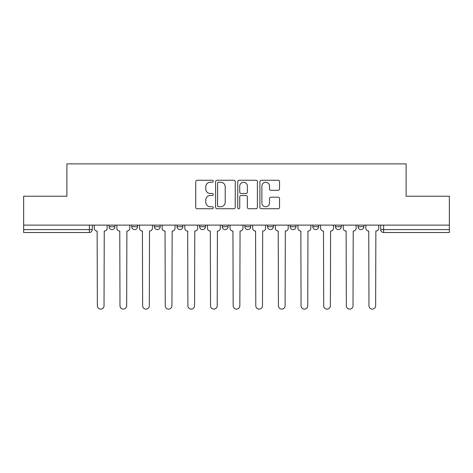 <?xml version="1.0" encoding="UTF-8"?>
<svg xmlns="http://www.w3.org/2000/svg" width="473" height="473" viewBox="0 0 473 473"><rect width="100%" height="100%" fill="white"/><g stroke="black" fill="none" stroke-linecap="round" stroke-linejoin="round"><path stroke-width="0.71" d="M213.288 181.254A0.999 0.999 0 0 0 212.288 180.254L197.158 180.254A1.425 1.425 0 0 0 195.733 181.679L195.733 207.316A1.425 1.425 0 0 0 197.158 208.735L212.288 208.735A0.999 0.999 0 0 0 213.288 207.742A0.999 0.999 0 0 0 212.288 206.742L210.331 206.742A4.559 4.559 0 0 1 205.773 202.184L205.773 200.049A4.559 4.559 0 0 1 210.331 195.491L212.288 195.491A0.999 0.999 0 0 0 213.288 194.498A0.999 0.999 0 0 0 212.288 193.498L210.331 193.498A4.559 4.559 0 0 1 205.773 188.94L205.773 186.805A4.559 4.559 0 0 1 210.331 182.247L212.288 182.247A0.999 0.999 0 0 0 213.288 181.254M358.085 225.113L358.085 226.709L363.891 226.709A2.903 2.903 0 0 1 360.988 229.606A2.903 2.903 0 0 1 358.085 226.709L358.085 225.113M290.186 225.113L290.186 226.709L295.986 226.709A2.903 2.903 0 0 1 293.089 229.606A2.903 2.903 0 0 1 290.186 226.709L290.186 225.113M244.913 225.113L244.913 226.709L250.72 226.709A2.903 2.903 0 0 1 247.817 229.606A2.903 2.903 0 0 1 244.913 226.709L244.913 225.113M222.28 225.113L222.28 226.709L228.087 226.709A2.903 2.903 0 0 1 225.183 229.606A2.903 2.903 0 0 1 222.28 226.709L222.28 225.113M177.014 225.113L177.014 226.709L182.815 226.709A2.903 2.903 0 0 1 179.911 229.606A2.903 2.903 0 0 1 177.014 226.709L177.014 225.113M278.124 190.294A1.425 1.425 0 0 0 279.543 188.869L279.543 181.679A1.425 1.425 0 0 0 278.124 180.254L261.315 180.254A1.425 1.425 0 0 0 259.89 181.679L259.89 207.316A1.425 1.425 0 0 0 261.315 208.735L278.124 208.735A1.425 1.425 0 0 0 279.543 207.316L279.543 198.625A1.425 1.425 0 0 0 278.124 197.2L270.928 197.2A1.425 1.425 0 0 0 269.504 198.625L269.504 202.935A3.808 3.808 0 0 1 265.696 206.742A3.808 3.808 0 0 1 261.888 202.935L261.888 186.06A3.808 3.808 0 0 1 265.696 182.247A3.808 3.808 0 0 1 269.504 186.06L269.504 188.869A1.425 1.425 0 0 0 270.928 190.294L278.124 190.294M23.65 225.113L23.65 196.236L66.888 196.236L66.888 163.883L406.112 163.883L406.112 196.236L449.35 196.236L449.35 225.113L23.65 225.113L23.65 229.606L92.276 229.606L92.276 225.113L92.276 229.606A2.903 2.903 0 0 1 89.379 232.509L23.65 232.509L23.65 229.606M235.252 181.679A1.425 1.425 0 0 0 233.828 180.254L217.024 180.254A1.425 1.425 0 0 0 215.599 181.679L215.599 207.316A1.425 1.425 0 0 0 217.024 208.735L233.828 208.735A1.425 1.425 0 0 0 235.252 207.316L235.252 181.679M239.172 180.254L255.976 180.254A1.425 1.425 0 0 1 257.401 181.679L257.401 207.316A1.425 1.425 0 0 1 255.976 208.735L248.786 208.735A1.425 1.425 0 0 1 247.361 207.316L247.361 196.916A1.425 1.425 0 0 0 245.936 195.491L241.165 195.491A1.425 1.425 0 0 0 239.74 196.916L239.74 207.742A0.999 0.999 0 0 1 238.741 208.735A0.999 0.999 0 0 1 237.748 207.742L237.748 181.679A1.425 1.425 0 0 1 239.172 180.254M380.724 225.113L380.724 229.606L449.35 229.606L449.35 232.509L383.621 232.509A2.903 2.903 0 0 1 380.724 229.606A2.903 2.903 0 0 0 383.621 232.509L383.621 225.113M449.35 225.113L449.35 229.606M363.891 225.113L363.891 226.709A2.903 2.903 0 0 1 360.988 229.606M341.258 225.113L341.258 226.709A2.903 2.903 0 0 1 338.355 229.606A2.903 2.903 0 0 1 335.452 226.709L341.258 226.709M335.452 225.113L335.452 226.709M318.625 225.113L318.625 226.709A2.903 2.903 0 0 1 315.722 229.606A2.903 2.903 0 0 1 312.819 226.709L318.625 226.709L318.625 225.113M312.819 225.113L312.819 226.709M295.986 225.113L295.986 226.709M273.353 225.113L273.353 226.709A2.903 2.903 0 0 1 270.45 229.606A2.903 2.903 0 0 1 267.552 226.709L273.353 226.709L273.353 225.113M267.552 225.113L267.552 226.709M250.72 225.113L250.72 226.709L250.72 225.113M228.087 226.709L228.087 225.113L228.087 226.709A2.903 2.903 0 0 1 225.183 229.606M205.448 225.113L205.448 226.709A2.903 2.903 0 0 1 202.55 229.606A2.903 2.903 0 0 1 199.647 226.709A2.903 2.903 0 0 0 202.55 229.606A2.903 2.903 0 0 0 205.448 226.709L205.448 225.113M199.647 225.113L199.647 226.709L205.448 226.709M182.815 225.113L182.815 226.709M160.181 225.113L160.181 226.709A2.903 2.903 0 0 1 157.278 229.606A2.903 2.903 0 0 1 154.375 226.709A2.903 2.903 0 0 0 157.278 229.606A2.903 2.903 0 0 0 160.181 226.709L154.375 226.709L154.375 225.113M131.742 225.113L131.742 226.709L137.548 226.709L137.548 225.113L137.548 226.709A2.903 2.903 0 0 1 134.645 229.606A2.903 2.903 0 0 1 131.742 226.709A2.903 2.903 0 0 0 134.645 229.606M109.109 225.113L109.109 226.709L114.915 226.709L114.915 225.113L114.915 226.709A2.903 2.903 0 0 1 112.012 229.606A2.903 2.903 0 0 1 109.109 226.709A2.903 2.903 0 0 0 112.012 229.606M89.379 225.113L89.379 232.509A2.903 2.903 0 0 0 92.276 229.606M218.591 182.247A0.999 0.999 0 0 0 217.592 183.246L217.592 205.749A0.999 0.999 0 0 0 218.591 206.742L220.655 206.742A4.559 4.559 0 0 0 225.213 202.184L225.213 186.805A4.559 4.559 0 0 0 220.655 182.247L218.591 182.247M247.361 186.131A3.808 3.808 0 0 0 243.548 182.318A3.808 3.808 0 0 0 239.74 186.131L239.74 192.073A1.425 1.425 0 0 0 241.165 193.498L245.936 193.498A1.425 1.425 0 0 0 247.361 192.073L247.361 186.131M94.239 225.113L94.239 228.157A2.903 2.903 0 0 0 97.136 231.061L97.355 305.783A3.335 3.335 0 0 0 100.696 309.117A3.335 3.335 0 0 0 104.03 305.783L104.249 231.061A2.903 2.903 0 0 0 107.152 228.157L107.152 225.113M116.872 225.113L116.872 228.157A2.903 2.903 0 0 0 119.775 231.061L119.988 305.783A3.335 3.335 0 0 0 123.329 309.117A3.335 3.335 0 0 0 126.663 305.783L126.882 231.061A2.903 2.903 0 0 0 129.785 228.157L129.785 225.113M139.505 225.113L139.505 228.157A2.903 2.903 0 0 0 142.408 231.061L142.627 305.783A3.335 3.335 0 0 0 145.962 309.117A3.335 3.335 0 0 0 149.302 305.783L149.515 231.061A2.903 2.903 0 0 0 152.418 228.157L152.418 225.113M162.138 225.113L162.138 228.157A2.903 2.903 0 0 0 165.042 231.061L165.26 305.783A3.335 3.335 0 0 0 168.595 309.117A3.335 3.335 0 0 0 171.936 305.783L172.154 231.061A2.903 2.903 0 0 0 175.051 228.157L175.051 225.113M184.777 225.113L184.777 228.157A2.903 2.903 0 0 0 187.675 231.061L187.893 305.783A3.335 3.335 0 0 0 191.234 309.117A3.335 3.335 0 0 0 194.569 305.783L194.787 231.061A2.903 2.903 0 0 0 197.69 228.157L197.69 225.113M207.411 225.113L207.411 228.157A2.903 2.903 0 0 0 210.314 231.061L210.526 305.783A3.335 3.335 0 0 0 213.867 309.117A3.335 3.335 0 0 0 217.202 305.783L217.42 231.061A2.903 2.903 0 0 0 220.323 228.157L220.323 225.113M230.044 225.113L230.044 228.157A2.903 2.903 0 0 0 232.947 231.061L233.165 305.783A3.335 3.335 0 0 0 236.5 309.117A3.335 3.335 0 0 0 239.835 305.783L240.053 231.061A2.903 2.903 0 0 0 242.956 228.157L242.956 225.113M252.677 225.113L252.677 228.157A2.903 2.903 0 0 0 255.58 231.061L255.798 305.783A3.335 3.335 0 0 0 259.133 309.117A3.335 3.335 0 0 0 262.474 305.783L262.686 231.061A2.903 2.903 0 0 0 265.59 228.157L265.59 225.113M275.31 225.113L275.31 228.157A2.903 2.903 0 0 0 278.213 231.061L278.431 305.783A3.335 3.335 0 0 0 281.766 309.117A3.335 3.335 0 0 0 285.107 305.783L285.325 231.061A2.903 2.903 0 0 0 288.223 228.157L288.223 225.113M297.949 225.113L297.949 228.157A2.903 2.903 0 0 0 300.846 231.061L301.065 305.783A3.335 3.335 0 0 0 304.405 309.117A3.335 3.335 0 0 0 307.74 305.783L307.958 231.061A2.903 2.903 0 0 0 310.862 228.157L310.862 225.113M320.582 225.113L320.582 228.157A2.903 2.903 0 0 0 323.485 231.061L323.698 305.783A3.335 3.335 0 0 0 327.038 309.117A3.335 3.335 0 0 0 330.373 305.783L330.592 231.061A2.903 2.903 0 0 0 333.495 228.157L333.495 225.113M343.215 225.113L343.215 228.157A2.903 2.903 0 0 0 346.118 231.061L346.337 305.783A3.335 3.335 0 0 0 349.671 309.117A3.335 3.335 0 0 0 353.012 305.783L353.225 231.061A2.903 2.903 0 0 0 356.128 228.157L356.128 225.113M365.848 225.113L365.848 228.157A2.903 2.903 0 0 0 368.751 231.061L368.97 305.783A3.335 3.335 0 0 0 372.304 309.117A3.335 3.335 0 0 0 375.645 305.783L375.864 231.061A2.903 2.903 0 0 0 378.761 228.157L378.761 225.113"/></g></svg>

